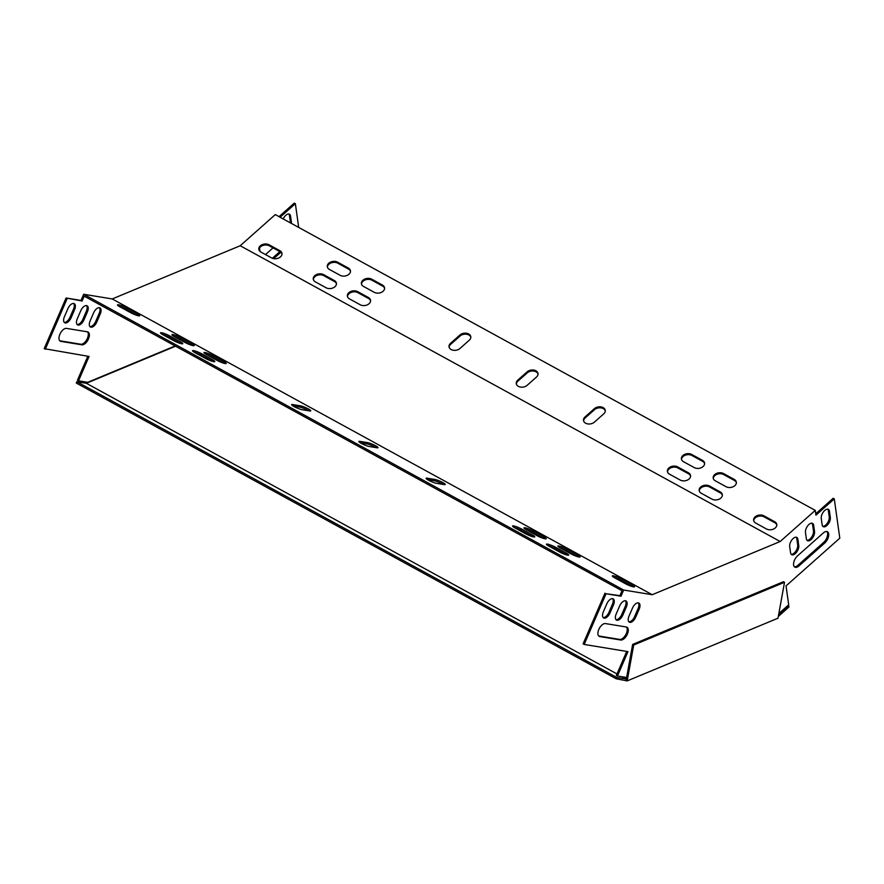 <?xml version="1.0" encoding="UTF-8"?>
<svg xmlns="http://www.w3.org/2000/svg" width="884" height="884" viewBox="0 0 884 884"><rect width="100%" height="100%" fill="white"/><g stroke="black" fill="none" stroke-linecap="round" stroke-linejoin="round"><path stroke-width="1.33" d="M626.104 680.315L626.336 679.067L616.811 677.498L616.259 678.801L627.187 680.901L777.997 618.203L784.517 582.302L783.434 581.716L632.635 644.425L626.336 679.067L622.137 676.768M616.999 673.951L86.356 383.291L175.562 346.197M184.811 342.351L185.795 341.942M784.517 582.302L633.706 645.011L627.187 680.901M633.706 645.011L632.635 644.425M85.207 383.103L85.416 381.943M616.259 678.801L76.267 383.026L76.831 381.722L86.356 383.291L86.566 382.131M616.811 677.498L76.831 381.722M778.307 616.457L788.97 606.988L787.92 605.485M778.55 615.109L788.837 605.982M538.058 374.065A6.265 4.409 -8 0 0 533.505 371.037A6.265 4.409 -8 0 0 527.262 372.86L517.902 381.159A6.265 4.409 -8 0 0 516.378 384.109M470.829 337.246A6.265 4.409 -8 0 0 466.277 334.207A6.265 4.409 -8 0 0 460.023 336.031L450.674 344.34A6.265 4.409 -8 0 0 449.149 347.279M605.286 410.894A6.265 4.409 -8 0 0 600.733 407.856A6.265 4.409 -8 0 0 594.49 409.679L585.131 417.988A6.265 4.409 -8 0 0 583.606 420.928M384.595 288.328A6.265 4.409 -8 0 0 382.595 286.073L371.844 280.173A6.265 4.409 -8 0 0 365.214 279.941A6.265 4.409 -8 0 0 361.512 284.173M690.581 476.067A6.265 4.409 -8 0 0 688.581 473.813L677.818 467.923A6.265 4.409 -8 0 0 671.188 467.68A6.265 4.409 -8 0 0 667.497 471.912M370.573 300.792A6.265 4.409 -8 0 0 368.573 298.527L357.81 292.637A6.265 4.409 -8 0 0 351.18 292.394A6.265 4.409 -8 0 0 347.489 296.626M704.603 463.614A6.265 4.409 -8 0 0 702.603 461.349L691.852 455.459A6.265 4.409 -8 0 0 685.222 455.227A6.265 4.409 -8 0 0 681.52 459.459M282.007 253.951A6.265 4.409 -8 0 0 280.007 251.697L269.244 245.796A6.265 4.409 -8 0 0 262.614 245.564A6.265 4.409 -8 0 0 258.924 249.796M776.804 524.986A6.265 4.409 -8 0 0 774.804 522.72L764.052 516.831A6.265 4.409 -8 0 0 757.422 516.587A6.265 4.409 -8 0 0 753.721 520.831M350.484 271.322A6.265 4.409 -8 0 0 348.484 269.067L337.732 263.167A6.265 4.409 -8 0 0 331.102 262.935A6.265 4.409 -8 0 0 327.4 267.167M736.383 482.697A6.265 4.409 -8 0 0 734.383 480.432L723.62 474.542A6.265 4.409 -8 0 0 716.99 474.31A6.265 4.409 -8 0 0 713.3 478.542M336.461 283.786A6.265 4.409 -8 0 0 334.461 281.521L323.699 275.631A6.265 4.409 -8 0 0 317.069 275.388A6.265 4.409 -8 0 0 313.378 279.62M722.35 495.151A6.265 4.409 -8 0 0 720.349 492.896L709.598 486.996A6.265 4.409 -8 0 0 702.968 486.764A6.265 4.409 -8 0 0 699.266 490.996M280.095 217.243L295.367 203.685L298.704 227.442M279.024 216.657L294.295 203.099L295.367 203.685M815.733 513.792L833.192 498.278L834.275 498.874L839.8 538.157L786.031 585.915L788.694 604.8L778.837 613.551M175.142 345.964L87.715 382.319L78.543 380.805L89.063 356.44L44.2 348.661L66.079 297.985L81.019 300.438L83.682 294.262L623.662 590.037L652.215 594.722L780.185 541.516L815.258 510.377L815.932 515.162L834.275 498.874M293.068 405.999L299.731 407.093A6.265 0.961 -156.7 0 1 308.759 410.795M194.115 352.175A6.265 0.961 -156.7 0 1 201.055 355.048L211.806 360.937A6.265 0.961 -156.7 0 1 212.646 361.423M205.541 354.053A6.265 0.961 -156.7 0 1 212.48 356.926L223.232 362.816A6.265 0.961 -156.7 0 1 224.061 363.302M162.126 334.285A6.265 0.961 -156.7 0 1 169.065 337.158L179.817 343.058A6.265 0.961 -156.7 0 1 180.656 343.533M173.551 336.163A6.265 0.961 -156.7 0 1 180.48 339.036L191.242 344.926A6.265 0.961 -156.7 0 1 192.071 345.412M119.097 306.339A6.265 0.961 -156.7 0 1 126.025 309.212L136.788 315.102A6.265 0.961 -156.7 0 1 137.617 315.577M613.894 577.362A6.265 0.961 -156.7 0 1 620.833 580.236L631.585 586.125A6.265 0.961 -156.7 0 1 632.425 586.611M559.439 547.539A6.265 0.961 -156.7 0 1 566.379 550.412L577.13 556.301A6.265 0.961 -156.7 0 1 577.97 556.787M548.025 545.66A6.265 0.961 -156.7 0 1 554.953 548.533L565.716 554.423A6.265 0.961 -156.7 0 1 566.545 554.909M514.123 527.461A6.265 0.961 -156.7 0 1 521.063 530.334L531.814 536.223A6.265 0.961 -156.7 0 1 532.654 536.71M525.549 529.339A6.265 0.961 -156.7 0 1 532.488 532.212L543.24 538.102A6.265 0.961 -156.7 0 1 544.069 538.577M427.524 479.647L434.199 480.741A6.265 0.961 -156.7 0 1 443.216 484.443M360.296 442.829L366.971 443.923A6.265 0.961 -156.7 0 1 375.987 447.624M81.019 300.438L82.09 301.024L84.201 296.151L622.027 590.744L619.927 595.617L620.999 596.214L623.662 590.037M626.612 677.498L617.452 675.995L627.96 651.63L584.18 644.436L606.059 593.761L620.999 596.214M606.059 593.761L619.927 595.617M66.079 297.985L82.09 301.024M83.682 294.262L112.235 298.947L652.215 594.722M309.709 410.949L302.096 409.701A6.265 0.961 -156.7 0 1 295.466 407.292A6.265 0.961 -156.7 0 1 291.632 404.64A6.265 0.961 -156.7 0 1 292.681 404.541L300.295 405.8A6.265 0.961 -156.7 0 1 306.936 408.198A6.265 0.961 -156.7 0 1 310.759 410.861A6.265 0.961 -156.7 0 1 309.709 410.949M205.707 358.55L194.955 352.65A6.265 0.961 -156.7 0 1 192.524 350.716A6.265 0.961 -156.7 0 1 195.806 351.224A6.265 0.961 -156.7 0 1 201.618 353.755L212.37 359.644A6.265 0.961 -156.7 0 1 214.79 361.578A6.265 0.961 -156.7 0 1 211.519 361.081A6.265 0.961 -156.7 0 1 205.707 358.55M217.132 360.418L206.37 354.528A6.265 0.961 -156.7 0 1 203.95 352.594A6.265 0.961 -156.7 0 1 207.221 353.092A6.265 0.961 -156.7 0 1 213.033 355.622L223.796 361.523A6.265 0.961 -156.7 0 1 226.216 363.457A6.265 0.961 -156.7 0 1 222.945 362.948A6.265 0.961 -156.7 0 1 217.132 360.418M173.717 340.66L162.965 334.771A6.265 0.961 -156.7 0 1 160.534 332.826A6.265 0.961 -156.7 0 1 163.816 333.334A6.265 0.961 -156.7 0 1 169.629 335.865L180.38 341.754A6.265 0.961 -156.7 0 1 182.8 343.688A6.265 0.961 -156.7 0 1 179.529 343.191A6.265 0.961 -156.7 0 1 173.717 340.66M185.143 342.539L174.38 336.638A6.265 0.961 -156.7 0 1 171.96 334.704A6.265 0.961 -156.7 0 1 175.231 335.213A6.265 0.961 -156.7 0 1 181.043 337.743L191.806 343.633A6.265 0.961 -156.7 0 1 194.226 345.567A6.265 0.961 -156.7 0 1 190.955 345.069A6.265 0.961 -156.7 0 1 185.143 342.539M126.589 307.908L137.351 313.798A6.265 0.961 -156.7 0 1 139.771 315.743A6.265 0.961 -156.7 0 1 136.49 315.234A6.265 0.961 -156.7 0 1 130.688 312.704L119.926 306.814A6.265 0.961 -156.7 0 1 117.506 304.881A6.265 0.961 -156.7 0 1 120.776 305.378A6.265 0.961 -156.7 0 1 126.589 307.908L126.025 309.212M625.485 583.738L614.734 577.849A6.265 0.961 -156.7 0 1 612.314 575.904A6.265 0.961 -156.7 0 1 615.584 576.412A6.265 0.961 -156.7 0 1 621.397 578.943L632.148 584.832A6.265 0.961 -156.7 0 1 634.568 586.766A6.265 0.961 -156.7 0 1 631.298 586.269A6.265 0.961 -156.7 0 1 625.485 583.738M571.031 553.903L560.279 548.014A6.265 0.961 -156.7 0 1 557.859 546.08A6.265 0.961 -156.7 0 1 561.13 546.577A6.265 0.961 -156.7 0 1 566.942 549.108L577.694 555.008A6.265 0.961 -156.7 0 1 580.114 556.942A6.265 0.961 -156.7 0 1 576.843 556.434A6.265 0.961 -156.7 0 1 571.031 553.903M559.616 552.036L548.853 546.135A6.265 0.961 -156.7 0 1 546.434 544.201A6.265 0.961 -156.7 0 1 549.704 544.71A6.265 0.961 -156.7 0 1 555.517 547.24L566.268 553.13A6.265 0.961 -156.7 0 1 568.699 555.064A6.265 0.961 -156.7 0 1 565.417 554.566A6.265 0.961 -156.7 0 1 559.616 552.036M525.715 533.837L514.963 527.936A6.265 0.961 -156.7 0 1 512.543 526.002A6.265 0.961 -156.7 0 1 515.814 526.51A6.265 0.961 -156.7 0 1 521.626 529.03L532.378 534.931A6.265 0.961 -156.7 0 1 534.798 536.864A6.265 0.961 -156.7 0 1 531.527 536.356A6.265 0.961 -156.7 0 1 525.715 533.837M537.14 535.704L526.378 529.814A6.265 0.961 -156.7 0 1 523.958 527.881A6.265 0.961 -156.7 0 1 527.24 528.378A6.265 0.961 -156.7 0 1 533.041 530.908L543.804 536.798A6.265 0.961 -156.7 0 1 546.224 538.743A6.265 0.961 -156.7 0 1 542.953 538.234A6.265 0.961 -156.7 0 1 537.14 535.704M444.166 484.598L436.552 483.349A6.265 0.961 -156.7 0 1 429.922 480.94A6.265 0.961 -156.7 0 1 426.088 478.288A6.265 0.961 -156.7 0 1 427.138 478.189L434.751 479.448A6.265 0.961 -156.7 0 1 441.392 481.846A6.265 0.961 -156.7 0 1 445.216 484.509A6.265 0.961 -156.7 0 1 444.166 484.598M376.938 447.779L369.324 446.519A6.265 0.961 -156.7 0 1 362.694 444.122A6.265 0.961 -156.7 0 1 358.86 441.459A6.265 0.961 -156.7 0 1 359.91 441.37L367.523 442.619A6.265 0.961 -156.7 0 1 374.164 445.028A6.265 0.961 -156.7 0 1 377.987 447.68A6.265 0.961 -156.7 0 1 376.938 447.779M78.543 380.805L77.46 380.219L87.814 356.241M815.258 510.377L275.278 214.602L240.205 245.741L112.235 298.947M77.096 324.494A6.265 3.238 118.7 0 0 82.842 319.345L86.356 311.223A6.265 3.238 118.7 0 0 86.51 305.577M59.781 340.782A7.16 3.702 118.7 0 0 59.825 340.793L80.764 344.23A7.16 3.702 118.7 0 0 86.842 339.467A7.16 3.702 118.7 0 0 87.505 331.832M288.858 213.994A6.265 3.238 -61.3 0 1 289.455 215.464L290.339 221.762A6.265 3.238 -61.3 0 1 290.372 222.878M279.852 251.608L272.36 258.272M64.245 322.384A6.265 3.238 118.7 0 0 70.002 317.234L73.505 309.113A6.265 3.238 118.7 0 0 73.67 303.466M89.947 326.605A6.265 3.238 118.7 0 0 95.693 321.456L99.207 313.334A6.265 3.238 118.7 0 0 99.362 307.687M87.428 311.82A6.265 3.238 118.7 0 0 87.107 305.776A6.265 3.238 118.7 0 0 80.764 310.726L77.262 318.848A6.265 3.238 118.7 0 0 77.582 324.881A6.265 3.238 118.7 0 0 83.925 319.942L87.428 311.82L86.356 311.223M66.51 328.384A7.16 3.702 118.7 0 0 60.167 333.677A7.16 3.702 118.7 0 0 60.267 341.169A7.16 3.702 118.7 0 0 60.908 341.379L81.847 344.815A7.16 3.702 118.7 0 0 88.19 339.533A7.16 3.702 118.7 0 0 88.091 332.041A7.16 3.702 118.7 0 0 87.45 331.82L66.51 328.384M259.509 247.94L259.863 250.382A6.265 3.238 -61.3 0 1 259.896 251.321M268.979 245.664A6.265 3.238 -61.3 0 1 268.537 245.498A6.265 3.238 -61.3 0 1 268.427 245.432M283.2 218.945A6.265 3.238 -61.3 0 1 289.455 214.193A6.265 3.238 -61.3 0 1 290.527 216.05L291.422 222.348A6.265 3.238 -61.3 0 1 291.455 223.464M265.509 254.57L273.046 247.874M280.858 252.272L273.686 258.636M45.272 349.246L67.151 298.571M185.375 341.71L184.391 342.119M74.576 309.709A6.265 3.238 118.7 0 0 74.256 303.665A6.265 3.238 118.7 0 0 67.913 308.615L64.41 316.737A6.265 3.238 118.7 0 0 64.731 322.771A6.265 3.238 118.7 0 0 71.074 317.831L74.576 309.709L73.505 309.113M100.279 313.93A6.265 3.238 118.7 0 0 99.958 307.886A6.265 3.238 118.7 0 0 93.616 312.837L90.113 320.958A6.265 3.238 118.7 0 0 90.433 327.003A6.265 3.238 118.7 0 0 96.776 322.052L100.279 313.93L99.207 313.334M626.336 606.999A6.265 3.238 118.7 0 0 626.016 600.954A6.265 3.238 118.7 0 0 619.673 605.905L616.17 614.026A6.265 3.238 118.7 0 0 616.491 620.071A6.265 3.238 118.7 0 0 622.833 615.12L626.336 606.999L625.264 606.413A6.265 3.238 118.7 0 0 625.419 600.766M605.418 623.574A7.16 3.702 118.7 0 0 599.076 628.867A7.16 3.702 118.7 0 0 599.175 636.347A7.16 3.702 118.7 0 0 599.816 636.568L620.756 640.005A7.16 3.702 118.7 0 0 627.099 634.712A7.16 3.702 118.7 0 0 626.999 627.231A7.16 3.702 118.7 0 0 626.358 627.01L605.418 623.574M790.583 552.832L789.699 546.533A6.265 3.238 -61.3 0 1 791.976 539.781A6.265 3.238 -61.3 0 1 796.793 537.406A6.265 3.238 -61.3 0 1 797.876 539.273L798.76 545.561A6.265 3.238 -61.3 0 1 796.484 552.323A6.265 3.238 -61.3 0 1 791.666 554.688A6.265 3.238 -61.3 0 1 790.583 552.832M806.363 538.82L805.479 532.522A6.265 3.238 -61.3 0 1 807.755 525.759A6.265 3.238 -61.3 0 1 812.573 523.394A6.265 3.238 -61.3 0 1 813.656 525.251L814.54 531.549A6.265 3.238 -61.3 0 1 812.263 538.301A6.265 3.238 -61.3 0 1 807.446 540.677A6.265 3.238 -61.3 0 1 806.363 538.82M822.142 524.798L821.258 518.51A6.265 3.238 -61.3 0 1 823.534 511.748A6.265 3.238 -61.3 0 1 828.352 509.372A6.265 3.238 -61.3 0 1 829.435 511.239L830.319 517.538A6.265 3.238 -61.3 0 1 828.043 524.289A6.265 3.238 -61.3 0 1 823.225 526.665A6.265 3.238 -61.3 0 1 822.142 524.798M797.578 555.826L823.291 532.986A7.16 3.702 -61.3 0 1 827.446 531.748A7.16 3.702 -61.3 0 1 828.474 536.687A7.16 3.702 -61.3 0 1 824.706 543.063L798.992 565.904A7.16 3.702 -61.3 0 1 794.849 567.141A7.16 3.702 -61.3 0 1 793.821 562.202A7.16 3.702 -61.3 0 1 797.578 555.826M613.485 604.888A6.265 3.238 118.7 0 0 613.164 598.844A6.265 3.238 118.7 0 0 606.822 603.794L603.319 611.916A6.265 3.238 118.7 0 0 603.639 617.96A6.265 3.238 118.7 0 0 609.982 613.01L613.485 604.888L612.413 604.302A6.265 3.238 118.7 0 0 612.568 598.656M639.187 609.109A6.265 3.238 118.7 0 0 638.867 603.065A6.265 3.238 118.7 0 0 632.524 608.015L629.01 616.137A6.265 3.238 118.7 0 0 629.331 622.181A6.265 3.238 118.7 0 0 635.673 617.231L639.187 609.109L638.104 608.524A6.265 3.238 118.7 0 0 638.27 602.877M617.452 675.995L616.369 675.409L626.723 651.42M584.18 644.436L583.109 643.85L604.987 593.164M616.004 619.673A6.265 3.238 118.7 0 0 621.75 614.535L625.264 606.413M598.689 635.972A7.16 3.702 118.7 0 0 598.733 635.983L619.673 639.419A7.16 3.702 118.7 0 0 625.75 634.657A7.16 3.702 118.7 0 0 626.413 627.021M796.208 537.207A6.265 3.238 -61.3 0 1 796.804 538.676L797.688 544.975A6.265 3.238 -61.3 0 1 795.755 551.262A6.265 3.238 -61.3 0 1 791.18 554.301M811.987 523.195A6.265 3.238 -61.3 0 1 812.584 524.665L813.468 530.964A6.265 3.238 -61.3 0 1 811.534 537.251A6.265 3.238 -61.3 0 1 806.959 540.29M827.767 509.184A6.265 3.238 -61.3 0 1 828.363 510.654L829.247 516.952A6.265 3.238 -61.3 0 1 827.314 523.229A6.265 3.238 -61.3 0 1 822.739 526.267M826.86 531.538A7.16 3.702 -61.3 0 1 823.634 542.467L797.921 565.307A7.16 3.702 -61.3 0 1 794.351 566.766M603.153 617.562A6.265 3.238 118.7 0 0 608.899 612.424L612.413 604.302M628.856 621.784A6.265 3.238 118.7 0 0 634.601 616.645L638.104 608.524M240.205 245.741L780.185 541.516M536.522 377.004A6.265 4.409 -8 0 0 538.024 373.556A6.265 4.409 -8 0 0 533.715 370.076A6.265 4.409 -8 0 0 527.118 371.855L517.759 380.153A6.265 4.409 -8 0 0 516.267 383.612A6.265 4.409 -8 0 0 520.577 387.093A6.265 4.409 -8 0 0 527.173 385.313L536.522 377.004M469.293 340.185A6.265 4.409 -8 0 0 470.796 336.727A6.265 4.409 -8 0 0 466.487 333.246A6.265 4.409 -8 0 0 459.89 335.025L450.531 343.335A6.265 4.409 -8 0 0 449.039 346.782A6.265 4.409 -8 0 0 453.348 350.263A6.265 4.409 -8 0 0 459.945 348.484L469.293 340.185M603.761 413.834A6.265 4.409 -8 0 0 605.253 410.375A6.265 4.409 -8 0 0 600.943 406.894A6.265 4.409 -8 0 0 594.346 408.673L584.998 416.983A6.265 4.409 -8 0 0 583.495 420.43A6.265 4.409 -8 0 0 587.805 423.911A6.265 4.409 -8 0 0 594.402 422.132L603.761 413.834M371.7 279.167A6.265 4.409 -8 0 0 364.749 279.068A6.265 4.409 -8 0 0 361.401 283.676A6.265 4.409 -8 0 0 363.512 286.438L374.275 292.328A6.265 4.409 -8 0 0 381.225 292.427A6.265 4.409 -8 0 0 384.573 287.819A6.265 4.409 -8 0 0 382.452 285.057L371.7 279.167L371.844 280.173M677.685 466.907A6.265 4.409 -8 0 0 670.724 466.807A6.265 4.409 -8 0 0 667.387 471.415A6.265 4.409 -8 0 0 669.497 474.178L680.26 480.067A6.265 4.409 -8 0 0 687.211 480.178A6.265 4.409 -8 0 0 690.548 475.559A6.265 4.409 -8 0 0 688.437 472.807L677.685 466.907L677.818 467.923M357.666 291.632A6.265 4.409 -8 0 0 350.716 291.521A6.265 4.409 -8 0 0 347.379 296.129A6.265 4.409 -8 0 0 349.489 298.891L360.241 304.781A6.265 4.409 -8 0 0 367.203 304.892A6.265 4.409 -8 0 0 370.54 300.273A6.265 4.409 -8 0 0 368.429 297.521L357.666 291.632L357.81 292.637M691.708 454.453A6.265 4.409 -8 0 0 684.757 454.354A6.265 4.409 -8 0 0 681.409 458.962A6.265 4.409 -8 0 0 683.52 461.724L694.283 467.614A6.265 4.409 -8 0 0 701.233 467.713A6.265 4.409 -8 0 0 704.581 463.106A6.265 4.409 -8 0 0 702.46 460.343L691.708 454.453L691.852 455.459M271.675 257.951A6.265 4.409 -8 0 0 278.637 258.051A6.265 4.409 -8 0 0 281.974 253.443A6.265 4.409 -8 0 0 279.863 250.68L269.101 244.791A6.265 4.409 -8 0 0 262.15 244.691A6.265 4.409 -8 0 0 258.813 249.299A6.265 4.409 -8 0 0 260.924 252.062L271.675 257.951M763.909 515.825A6.265 4.409 -8 0 0 756.958 515.715A6.265 4.409 -8 0 0 753.61 520.322A6.265 4.409 -8 0 0 755.732 523.085L766.483 528.975A6.265 4.409 -8 0 0 773.434 529.085A6.265 4.409 -8 0 0 776.782 524.477A6.265 4.409 -8 0 0 774.66 521.715L763.909 515.825L764.052 516.831M337.589 262.161A6.265 4.409 -8 0 0 330.638 262.062A6.265 4.409 -8 0 0 327.29 266.67A6.265 4.409 -8 0 0 329.401 269.432L340.163 275.322A6.265 4.409 -8 0 0 347.114 275.421A6.265 4.409 -8 0 0 350.462 270.813A6.265 4.409 -8 0 0 348.34 268.051L337.589 262.161L337.732 263.167M723.477 473.537A6.265 4.409 -8 0 0 716.526 473.437A6.265 4.409 -8 0 0 713.189 478.045A6.265 4.409 -8 0 0 715.3 480.808L726.051 486.697A6.265 4.409 -8 0 0 733.013 486.797A6.265 4.409 -8 0 0 736.35 482.189A6.265 4.409 -8 0 0 734.239 479.426L723.477 473.537L723.62 474.542M323.566 274.626A6.265 4.409 -8 0 0 316.605 274.515A6.265 4.409 -8 0 0 313.267 279.123A6.265 4.409 -8 0 0 315.378 281.885L326.13 287.775A6.265 4.409 -8 0 0 333.091 287.886A6.265 4.409 -8 0 0 336.428 283.267A6.265 4.409 -8 0 0 334.318 280.515L323.566 274.626L323.699 275.631M709.454 485.99A6.265 4.409 -8 0 0 702.504 485.891A6.265 4.409 -8 0 0 699.156 490.498A6.265 4.409 -8 0 0 701.266 493.261L712.029 499.151A6.265 4.409 -8 0 0 718.979 499.25A6.265 4.409 -8 0 0 722.327 494.642A6.265 4.409 -8 0 0 720.206 491.88L709.454 485.99L709.598 486.996M720.349 492.896L720.206 491.88M334.461 281.521L334.318 280.515M734.383 480.432L734.239 479.426M348.484 269.067L348.34 268.051M774.804 522.72L774.66 521.715M280.007 251.697L279.863 250.68M269.244 245.796L269.101 244.791M702.603 461.349L702.46 460.343M368.573 298.527L368.429 297.521M688.581 473.813L688.437 472.807M382.595 286.073L382.452 285.057M594.49 409.679L594.346 408.673M585.131 417.988L584.998 416.983M460.023 336.031L459.89 335.025M450.674 344.34L450.531 343.335M527.262 372.86L527.118 371.855M517.902 381.159L517.759 380.153M798.992 565.904L797.921 565.307M824.706 543.063L823.634 542.467M830.319 517.538L829.247 516.952M829.435 511.239L828.363 510.654M290.527 216.05L289.455 215.464M291.422 222.348L290.339 221.762M814.54 531.549L813.468 530.964M813.656 525.251L812.584 524.665M798.76 545.561L797.688 544.975M797.876 539.273L796.804 538.676M259.863 250.382L258.946 249.885M620.756 640.005L619.673 639.419M599.816 636.568L598.733 635.983M60.908 341.379L59.825 340.793M81.847 344.815L80.764 344.23M609.982 613.01L608.899 612.424M71.074 317.831L70.002 317.234M622.833 615.12L621.75 614.535M83.925 319.942L82.842 319.345M635.673 617.231L634.601 616.645M96.776 322.052L95.693 321.456M620.833 580.236L621.397 578.943M631.585 586.125L632.148 584.832M136.788 315.102L137.351 313.798M566.379 550.412L566.942 549.108M577.13 556.301L577.694 555.008M180.48 339.036L181.043 337.743M191.242 344.926L191.806 343.633M554.953 548.533L555.517 547.24M565.716 554.423L566.268 553.13M169.065 337.158L169.629 335.865M179.817 343.058L180.38 341.754M521.063 530.334L521.626 529.03M531.814 536.223L532.378 534.931M212.48 356.926L213.033 355.622M223.232 362.816L223.796 361.523M532.488 532.212L533.041 530.908M543.24 538.102L543.804 536.798M201.055 355.048L201.618 353.755M211.806 360.937L212.37 359.644M426.74 479.117L427.138 478.189M434.199 480.741L434.751 479.448M292.284 405.469L292.681 404.541M299.731 407.093L300.295 405.8M359.512 442.287L359.91 441.37M366.971 443.923L367.523 442.619"/></g></svg>
